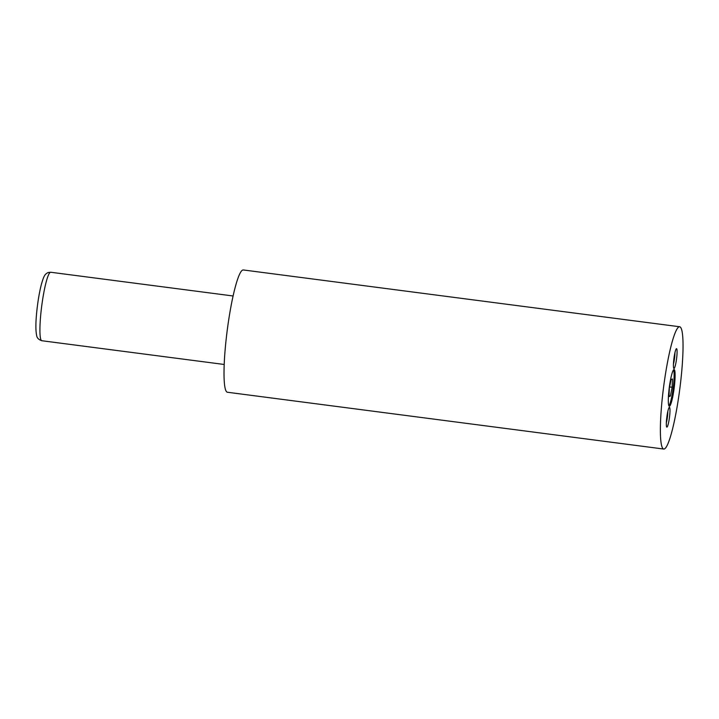 <?xml version="1.0" encoding="UTF-8"?>
<svg xmlns="http://www.w3.org/2000/svg" width="719" height="719" viewBox="0 0 719 719"><rect width="100%" height="100%" fill="white"/><g stroke="black" fill="none" stroke-linecap="round" stroke-linejoin="round"><path stroke-width="1.08" d="M673.928 369.575A18.496 2.445 97.4 0 0 669.2 388.206A18.496 2.445 97.4 0 0 669.317 406.244A18.496 2.445 97.4 0 0 669.488 406.226A18.496 2.445 97.4 0 0 674.215 387.595A18.496 2.445 97.4 0 0 674.098 369.557A18.496 2.445 97.4 0 0 673.928 369.575M669.353 407.322A9.985 1.321 97.4 0 0 669.263 407.376A9.985 1.321 97.4 0 0 666.846 417.047A9.985 1.321 97.4 0 0 666.711 427.005A9.985 1.321 97.4 0 0 666.962 427.113A9.985 1.321 97.4 0 0 669.551 416.714A9.985 1.321 97.4 0 0 669.353 407.322M676.453 348.688A9.985 1.321 97.4 0 0 676.354 348.751A9.985 1.321 97.4 0 0 673.946 358.413A9.985 1.321 97.4 0 0 673.802 368.38A9.985 1.321 97.4 0 0 674.054 368.479A9.985 1.321 97.4 0 0 676.651 358.08A9.985 1.321 97.4 0 0 676.453 348.688M679.671 326.759L243.31 269.958A61.654 8.152 97.4 0 0 242.743 270.029A61.654 8.152 97.4 0 0 226.997 332.124A61.654 8.152 97.4 0 0 227.393 392.241L663.745 449.042A61.654 8.152 97.4 0 0 664.32 448.971A61.654 8.152 97.4 0 0 680.057 386.876A61.654 8.152 97.4 0 0 679.671 326.759A61.654 8.152 97.4 0 0 679.096 326.83A61.654 8.152 97.4 0 0 663.358 388.925A61.654 8.152 97.4 0 0 663.745 449.042M673.442 364.182A8.143 1.079 97.4 0 0 674.934 352.705M666.342 422.817A8.143 1.079 97.4 0 0 667.843 411.34M668.886 405.813A18.496 2.445 97.4 0 0 673.164 388.089A18.496 2.445 97.4 0 0 673.559 369.863M672.13 387.271L672.472 378.976L671.079 379.479L669.344 388.278L669.012 396.573L670.396 396.07L672.13 387.271L669.605 386.948M669.038 395.899L670.396 396.07M41.81 340.725C38.601 339.656 36.876 337.849 36.615 335.306C35.617 330.551 35.644 322.903 36.687 312.352C37.739 301.98 39.257 292.831 41.244 284.904C43.949 275.224 45.009 274.155 48.137 272.528L50.716 272.249A34.53 4.566 97.4 0 0 50.402 272.285A34.53 4.566 97.4 0 0 41.585 307.058A34.53 4.566 97.4 0 0 41.81 340.725L224.193 364.47M50.716 272.249L233.109 295.985"/></g></svg>
